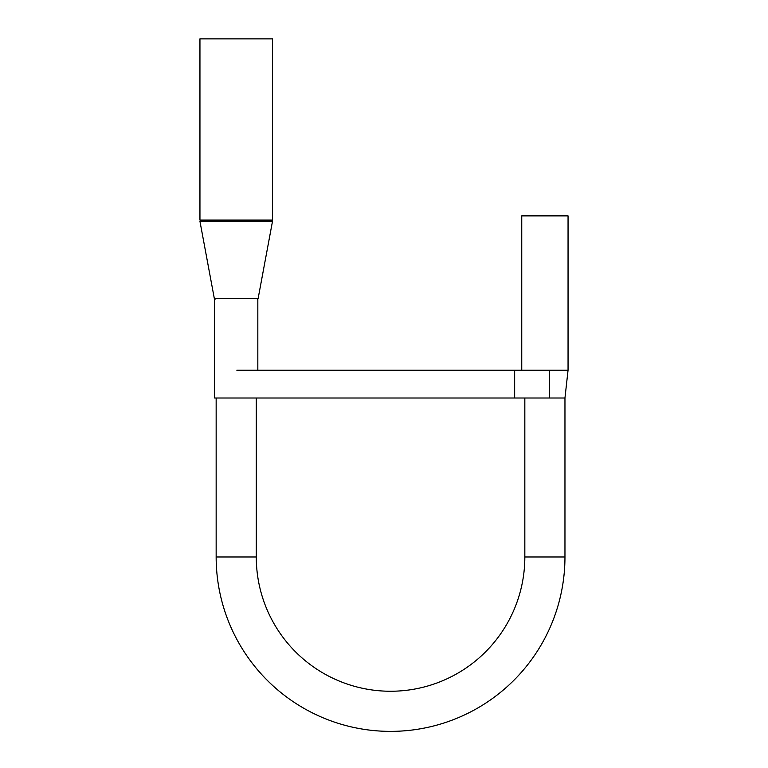 <?xml version="1.0" encoding="UTF-8"?>
<svg xmlns="http://www.w3.org/2000/svg" width="768" height="768" viewBox="0 0 768 768"><rect width="100%" height="100%" fill="white"/><g stroke="black" fill="none" stroke-linecap="round" stroke-linejoin="round"><path stroke-width="1.15" d="M272.486 220.051L272.486 38.861L199.949 38.861L199.949 220.051L272.486 220.051L199.949 220.051M199.949 38.861L272.486 38.861M199.968 221.434L214.339 298.598L258.106 298.598L272.477 221.434L199.968 221.434L200.726 220.522L271.056 220.522M214.618 298.598L214.618 398.006L257.184 398.006M524.832 398.006L524.832 556.973A134.275 134.275 0 0 1 390.557 691.248A134.275 134.275 0 0 1 256.282 556.973L216.154 556.973A174.403 174.403 0 0 0 390.557 731.376A174.403 174.403 0 0 0 564.96 556.973L564.96 398.006L549.523 398.006L564.96 398.006L568.051 370.224L549.523 370.224L568.051 370.224L568.051 215.885L521.75 215.885L521.75 370.224M256.282 556.973L256.282 398.006M216.154 556.973L216.154 398.006M236.842 370.224L549.523 370.224L549.523 398.006L236.842 398.006M514.656 370.224L514.656 398.006M524.832 556.973L564.96 556.973M214.339 298.598L215.098 299.232M272.477 221.434L271.718 220.522M258.106 298.598L257.338 299.232M257.827 370.224L257.827 298.598"/></g></svg>
